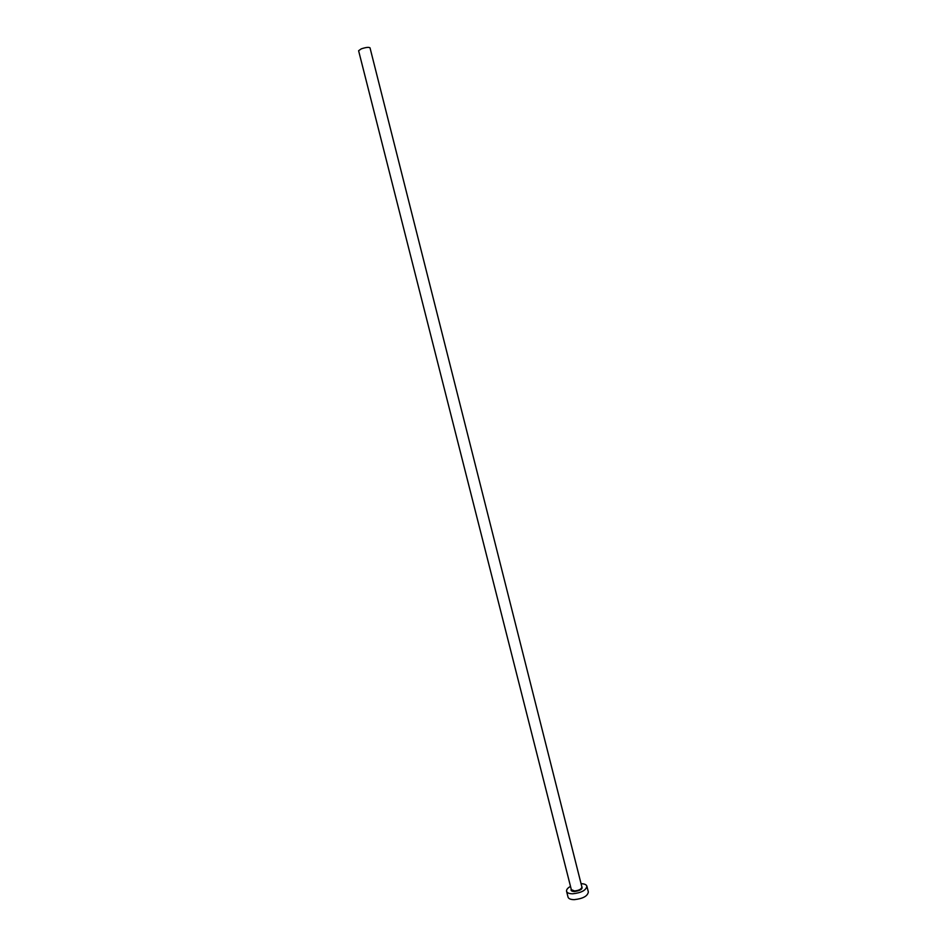<?xml version="1.0" encoding="UTF-8"?>
<svg xmlns="http://www.w3.org/2000/svg" width="947" height="947" viewBox="0 0 947 947"><rect width="100%" height="100%" fill="white"/><g stroke="black" fill="none" stroke-linecap="round" stroke-linejoin="round"><path stroke-width="1.42" d="M358.605 50.724L361.281 48.853C365.885 47.326 368.797 46.995 370.017 47.835L581.896 886.984C581.517 889.115 579.079 890.44 574.58 890.949L571.337 889.659L358.605 50.724M570.508 886.356C567.608 888.026 566.294 889.671 566.566 891.305C567.135 892.95 569.206 893.767 572.793 893.79C581.434 892.808 586.134 890.263 586.88 886.167C586.347 884.593 584.406 883.764 581.067 883.681M566.566 891.305L568.046 897.129C568.614 898.786 570.698 899.626 574.284 899.65C582.926 898.679 587.614 896.134 588.347 891.991L586.88 886.167M581.766 886.475C583.009 888.902 580.594 890.594 574.533 891.541C571.716 891.458 570.603 890.665 571.207 889.15"/></g></svg>
